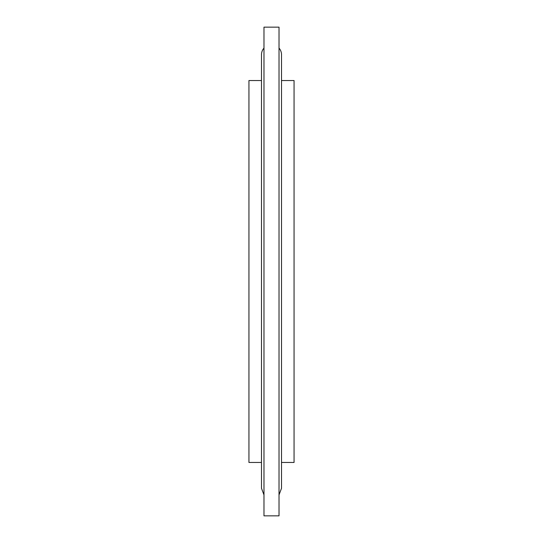 <?xml version="1.0" encoding="UTF-8"?>
<svg xmlns="http://www.w3.org/2000/svg" width="543" height="543" viewBox="0 0 543 543"><rect width="100%" height="100%" fill="white"/><g stroke="black" fill="none" stroke-linecap="round" stroke-linejoin="round"><path stroke-width="0.81" d="M263.979 515.85L263.979 27.15L279.021 27.15L279.021 515.85L263.979 515.85M281.518 462.466L294.055 462.466L294.055 80.534L281.518 80.534M261.482 462.466L248.945 462.466L248.945 80.534L261.482 80.534M263.979 494.897L261.482 488.279L261.482 54.721A10.018 10.018 0 0 1 263.979 48.103M279.021 494.897L281.518 488.279L281.518 54.721A10.018 10.018 0 0 0 279.021 48.103"/></g></svg>
